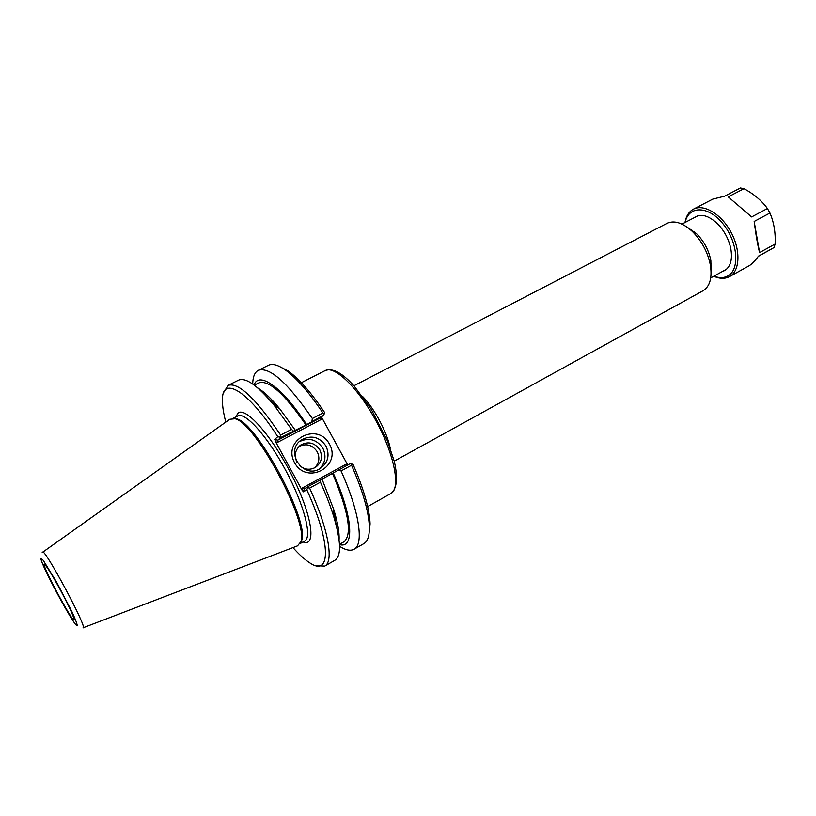 <?xml version="1.0" encoding="UTF-8"?>
<svg xmlns="http://www.w3.org/2000/svg" width="816" height="816" viewBox="0 0 816 816"><rect width="100%" height="100%" fill="white"/><g stroke="black" fill="none" stroke-linecap="round" stroke-linejoin="round"><path stroke-width="1.22" d="M687.776 227.593L696.446 233.611C703.963 241.128 708.767 250.104 710.858 260.539L711.052 271.085M225.787 422.086C223.523 413.406 222.401 406.174 222.431 400.401C221.717 375.289 247.544 389.701 277.766 436.682L274.747 439.324L275.584 441.762L277.532 442.374L277.664 440.242L280.939 437.417L306.01 424.993L323.921 414.916L324.462 412.284C311.141 392.557 299.084 378.818 288.293 371.066L278.929 366.2M267.454 396.974L267.587 397.647M346.219 465.783L345.841 464.365L347.728 464.957L321.443 416.945M368.934 534.388L370.087 523.903C369.526 509.092 363.854 489.294 353.104 464.518L350.513 463.447L322.055 479.125M353.899 385.784L666.968 223.37C674.261 220.045 682.706 222.727 692.305 231.407C701.74 240.853 707.768 252.124 710.399 265.21C712.297 278.011 709.838 286.518 703.025 290.751L394.23 461.142M325.972 446.066C329.97 455.175 328.093 462.631 320.341 468.445C303.052 480.053 283.937 450.758 301.624 439.783C311.375 434.755 319.484 436.846 325.972 446.066M329.44 444.077C317.393 421.423 281.999 439.906 294.556 462.713C306.979 485.612 342.067 466.446 329.44 444.077M319.219 469.078C325.329 463.141 326.543 456.205 322.881 448.28C316.7 439.375 308.846 437.192 299.299 441.711M275.584 441.762L301.9 489.916L303.45 491.834L306.785 489.773C331.816 544.272 330.704 577.861 309.142 562.428C304.317 559.256 298.921 554.309 292.964 547.597M300.431 543.058L301.665 540.386C309.784 521.597 256.754 422.515 236.62 418.843L233.713 418.394M42.738 552.177L229.765 419.271L235.028 418.751C255.326 422.453 309.05 522.821 300.859 541.773L297.514 545.863L83.181 627.749M277.532 442.374L321.229 419.455L320.188 417.965L277.664 440.242L274.747 439.324M280.939 437.417L277.766 436.682M323.921 414.916L320.188 417.965M345.841 464.365L302.45 487.968L304.266 488.917L307.867 486.662L307.683 487.713L309.611 488.101L320.443 482.185L320.117 479.992L307.867 486.662M339.079 539.825C339.476 532.583 337.732 522.577 333.846 509.816L322.034 479.084L320.117 479.992M306.785 489.773L307.683 487.713M293.281 430.95L291.557 429.369L280.622 435.081C256.04 398.626 238.527 382.061 228.062 385.376L223.819 392.272M291.557 429.369L274.196 405.358C257.57 385.448 245.667 377.063 238.486 380.195L228.062 385.376M280.622 435.081L279.939 436.948M338.64 469.914L341.057 470.954L351.543 465.232C362.814 490.997 368.75 511.55 369.352 526.871C369.536 535.816 367.7 541.406 363.834 543.64L354.062 549.26C350.503 551.177 345.668 550.198 339.558 546.332M341.057 470.954C359.438 511.642 364.12 544.405 354.062 549.26M351.543 465.232L351.767 463.692M252.695 384.02C252.868 376.788 254.735 372.229 258.305 370.331L268.393 365.313C272.401 363.344 278.062 364.915 285.406 370.025C296.585 378.073 309.08 392.394 322.912 412.988L312.334 418.516L311.947 421.189M324.37 413.712L322.912 412.988M316.679 565.774L324.768 566.069C334.04 561.683 328.43 529.094 309.611 488.101M258.305 370.331C269.606 366.578 287.62 382.643 312.334 418.516M339.507 544.639C354.736 548.923 353.134 517.058 333.183 473.015M60.415 590.06C68.758 605.788 73.328 615.57 74.113 619.426C74.725 626.912 38.75 559.684 44.635 564.346C47.165 566.834 52.428 575.402 60.415 590.06M314.548 467.905C319.178 463.253 320.076 457.878 317.24 451.778C312.487 444.883 306.398 443.129 298.972 446.515M299.115 465.151C304.184 469.71 309.641 470.455 315.486 467.374C321.514 462.825 322.963 457.001 319.841 449.902C314.803 442.711 308.468 441.068 300.849 444.965C295.229 449.483 293.882 455.165 296.83 462.009M306.612 424.493C282.071 386.927 258.794 370.841 254.072 385.009M306.01 424.993C284.386 393.669 268.658 379.644 258.825 382.898L254.286 385.172M277.42 407.429L264.731 394.597M295.382 430.369L279.908 409.03C271.442 398.718 264.088 391.721 257.836 388.028M324.768 566.069L334.866 560.276C341.455 556.033 341.078 541.477 333.744 516.599C330.449 506.002 326.023 494.527 320.443 482.185M337.436 530.451L333.795 512.785M339.487 544.364L343.893 541.855C352.481 534.735 348.697 511.918 332.53 473.423M713.745 276.236C719.732 278.858 724.985 278.99 729.524 276.604L748.588 266.087C751.699 264.343 754.994 261.028 758.462 256.132L773.986 247.585L758.319 256.336M743.968 188.669C753.902 194.035 761.716 200.644 767.407 208.508L751.628 216.934L728.229 196.87L743.968 188.669L740.408 187.986L724.71 196.146L712.827 199.104L693.427 209.161C688.939 211.619 686.123 216.067 684.981 222.503M769.947 213.007C773.905 222.258 775.639 232.601 775.149 244.015L759.584 252.562L754.168 221.452L769.947 213.007L767.407 208.508M773.986 247.585L775.149 244.015M759.584 252.562C757.687 245.269 755.881 234.896 754.168 221.452M751.628 216.934L728.229 196.87M711.419 266.597L710.542 266.077M691.662 230.806L691.713 229.786M722.405 271.483L724.751 270.514C730.657 266.699 732.656 259.304 730.748 248.319C728.657 238.945 724.292 230.785 717.652 223.849C708.288 215.128 700.322 213.16 693.743 217.933M729.524 276.604L729.524 276.604C739.908 271.136 740.918 250.522 731.116 232.376C721.456 214.149 703.739 203.561 693.427 209.161M685.154 222.421C688.561 205.418 708.359 205.459 723.007 223.829C737.868 241.924 740.102 269.698 727.811 275.951C723.812 278.083 719.182 278.144 713.908 276.145M338.12 447.413L331.663 435.642M301.359 382.704L325.207 370.576C334.693 365.14 358.775 388.528 376.655 422.076C394.658 455.563 400.758 488.58 390.976 493.456L367.649 506.573M390.211 448.188C387.09 432.164 374.054 407.806 362.447 396.311M302.45 487.968L301.9 489.916M321.229 419.455L321.759 417.568M303.001 541.977C316.812 547.607 312.202 515.182 291.689 474.994C271.361 434.765 244.188 404.889 237.589 413.651L236.038 416.864M233.182 418.312L237.803 415.966C245.188 411.58 267.628 436.478 285.865 470.669C304.195 504.808 312.467 537.295 304.725 541.008L300.206 543.548M303.45 491.834L304.266 488.917M41.004 558.44L43.289 560.378L56.528 582.012L71.879 611.592C75.47 619.466 77.245 624.169 77.204 625.699C74.654 627.514 39.607 562.377 41.004 558.44M83.038 627.81C88.556 629.911 43.921 546.506 42.616 552.269L42.085 552.758M710.736 277.889L726.617 269.178M681.941 224.094L697.996 215.71M325.207 370.576C332.622 367.69 342.343 372.932 354.368 386.305L371.392 409.571L387.294 440.62L394.261 461.275C397.994 477.391 397.045 488.855 390.976 493.456M710.532 263.833L711.266 263.578M693.518 232.05L694.141 231.581M696.446 233.611L692.305 231.407M710.858 260.539L710.399 265.21M299.778 441.262L301.624 439.783M236.62 418.843L235.028 418.751M301.665 540.386L300.859 541.773M370.087 523.903L369.352 526.871M288.293 371.066L285.406 370.025M299.472 446.036L300.849 444.965M279.908 409.03L274.196 405.358M333.846 509.816L333.744 516.599"/></g></svg>
